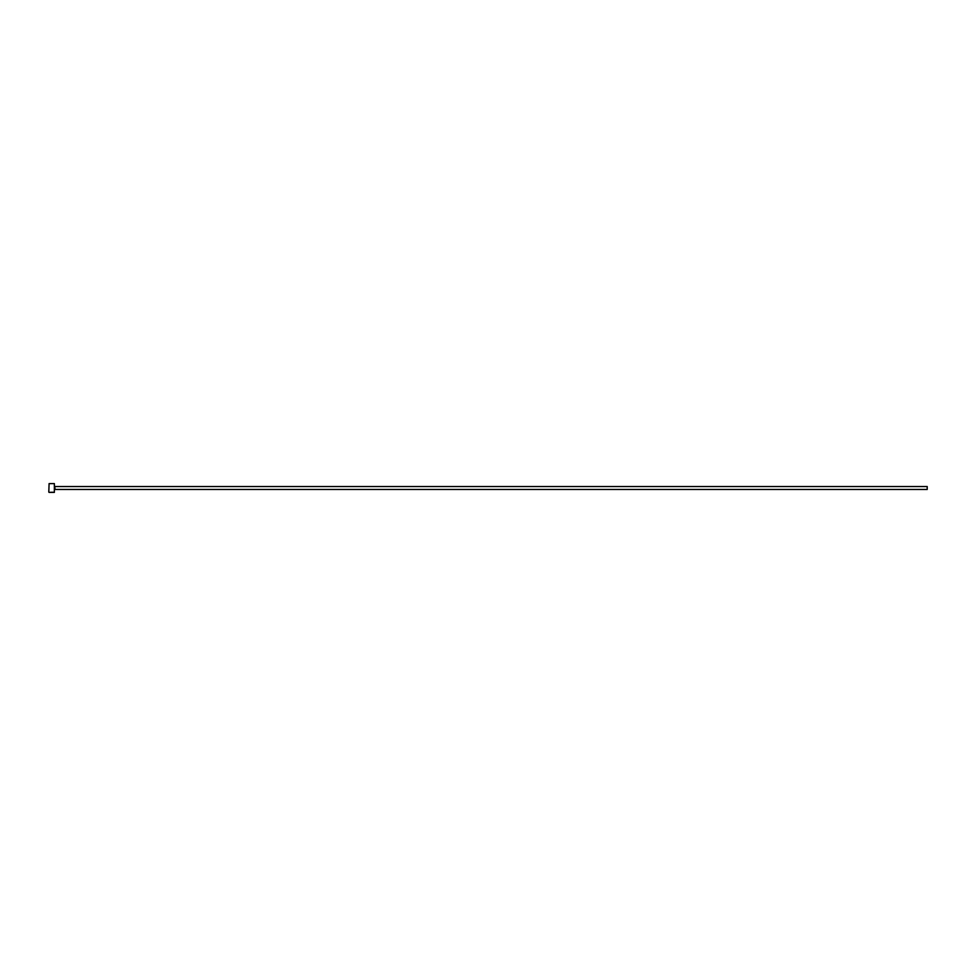 <?xml version="1.0" encoding="UTF-8"?>
<svg xmlns="http://www.w3.org/2000/svg" width="976" height="976" viewBox="0 0 976 976"><rect width="100%" height="100%" fill="white"/><g stroke="black" fill="none" stroke-linecap="round" stroke-linejoin="round"><path stroke-width="0.73" stroke-dasharray="4.88 3.66" d="M50.74 492.075L53.229 492.392M51.874 492.148L49.764 492.392L52.07 492.331M50.459 491.989L52.46 492.355M54.656 492.099L54.656 483.901M54.363 483.608L54.363 492.392M48.8 483.901L48.8 492.099M49.093 492.392L49.093 483.608M927.2 489.464L927.2 486.536M54.656 488L54.656 489.903L54.656 488M51.874 492.038L50.252 492.355M50.252 492.246L52.46 492.246M55.095 486.536L55.095 489.464"/><path stroke-width="1.46" d="M53.229 492.246L50.252 492.355M54.363 483.608L54.363 492.392L54.363 483.608L49.093 483.608L48.8 492.099L49.093 483.608M55.095 486.536L927.2 486.536L927.2 489.464L55.095 489.464L54.656 486.097M49.764 492.392L51.874 492.392M54.363 492.392L53.619 492.392M53.229 492.392L49.093 492.392"/></g></svg>
